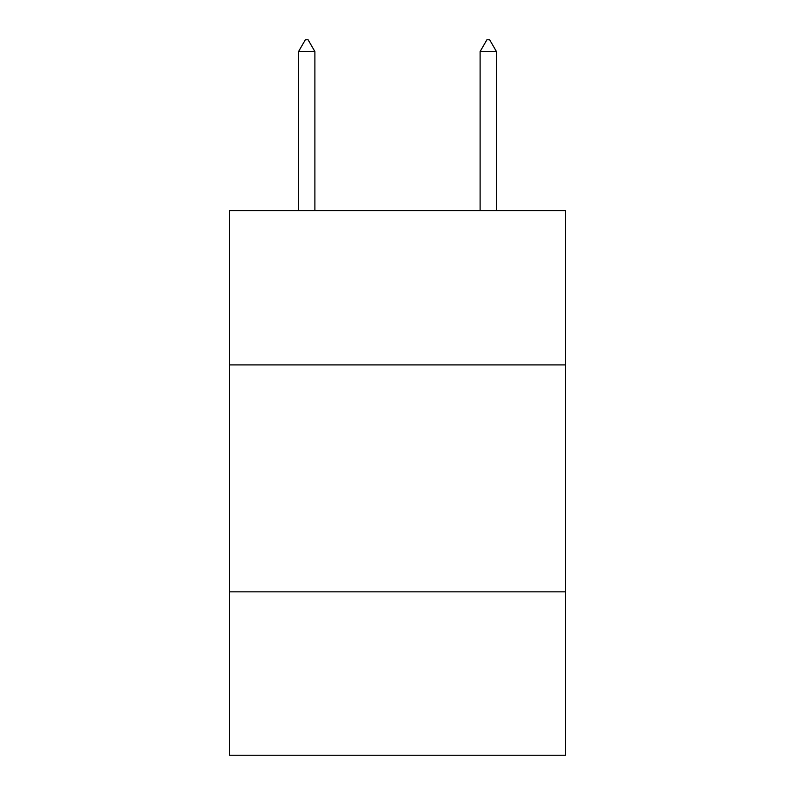 <?xml version="1.0" encoding="UTF-8"?>
<svg xmlns="http://www.w3.org/2000/svg" width="795" height="795" viewBox="0 0 795 795"><rect width="100%" height="100%" fill="white"/><g stroke="black" fill="none" stroke-linecap="round" stroke-linejoin="round"><path stroke-width="1.19" d="M565.434 364.915L565.434 210.595L229.566 210.595L229.566 364.915L565.434 364.915L565.434 755.25L229.566 755.25L229.566 364.915M565.434 591.848L229.566 591.848M314.89 51.556L308.082 39.75L305.359 39.75L298.552 51.556L314.89 51.556L314.89 210.595M298.552 51.556L298.552 210.595M486.918 39.75L489.641 39.75L496.448 51.556L480.11 51.556L486.918 39.75M496.448 210.595L496.448 51.556M480.11 210.595L480.11 51.556"/></g></svg>
